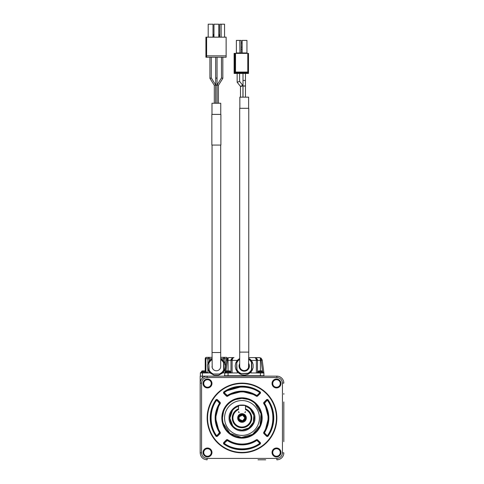 <?xml version="1.0" encoding="UTF-8"?>
<svg xmlns="http://www.w3.org/2000/svg" width="484" height="484" viewBox="0 0 484 484"><rect width="100%" height="100%" fill="white"/><g stroke="black" fill="none" stroke-linecap="round" stroke-linejoin="round"><path stroke-width="0.73" d="M283.824 401.944L283.824 441.674M258.032 459.8L265.698 459.8M283.824 434.009L283.824 435.539M276.854 376.153L276.854 377.544L207.146 377.544C203.734 377.853 201.876 379.71 201.568 383.122L201.568 452.83C201.895 456.212 203.758 458.07 207.146 458.409L207.146 459.8A6.97 6.97 0 0 1 206.692 459.788A6.97 6.97 0 0 0 207.146 459.8C202.887 459.413 200.558 457.09 200.176 452.83L200.176 383.122A6.97 6.97 0 0 1 207.146 376.153L276.854 376.153A6.97 6.97 0 0 1 283.824 383.122L282.432 383.122L282.432 452.83C282.093 456.218 280.236 458.076 276.854 458.409L276.854 459.8A6.97 6.97 0 0 0 283.824 452.83L282.432 452.83M203.038 452.479A4.459 4.459 0 0 1 209.729 448.614A4.459 4.459 0 0 1 209.729 456.345A4.459 4.459 0 0 1 203.038 452.479M203.038 383.473A4.459 4.459 0 0 1 209.729 379.607A4.459 4.459 0 0 1 209.729 387.333A4.459 4.459 0 0 1 203.038 383.473M272.044 452.479A4.459 4.459 0 0 1 278.736 448.614A4.459 4.459 0 0 1 278.736 456.345A4.459 4.459 0 0 1 272.044 452.479M272.044 383.473A4.459 4.459 0 0 1 278.736 379.607A4.459 4.459 0 0 1 278.736 387.333A4.459 4.459 0 0 1 272.044 383.473M276.854 417.976A34.854 34.854 0 0 1 224.576 448.16A34.854 34.854 0 0 1 224.576 387.793A34.854 34.854 0 0 1 276.854 417.976A34.854 34.854 0 0 1 224.576 448.16A34.854 34.854 0 0 1 224.576 387.793A34.854 34.854 0 0 1 276.854 417.976M272.74 383.473A3.763 3.763 0 0 0 278.385 386.734A3.763 3.763 0 0 0 278.385 380.212A3.763 3.763 0 0 0 272.74 383.473M272.74 452.479A3.763 3.763 0 0 0 278.385 455.74A3.763 3.763 0 0 0 278.385 449.219A3.763 3.763 0 0 0 272.74 452.479M276.437 417.976A34.437 34.437 0 0 1 224.782 447.797A34.437 34.437 0 0 1 224.782 388.156A34.437 34.437 0 0 1 276.437 417.976M203.734 383.473A3.763 3.763 0 0 0 209.378 386.734A3.763 3.763 0 0 0 209.378 380.212A3.763 3.763 0 0 0 203.734 383.473M203.734 452.479A3.763 3.763 0 0 0 209.378 455.74A3.763 3.763 0 0 0 209.378 449.219A3.763 3.763 0 0 0 203.734 452.479M200.176 452.83A6.97 6.97 0 0 0 200.188 453.284A6.97 6.97 0 0 1 200.176 452.83L201.568 452.83M221.829 417.976A20.171 20.171 0 0 1 252.085 400.51A20.171 20.171 0 0 1 252.085 435.443A20.171 20.171 0 0 1 221.829 417.976M242.278 398.459L247.917 399.379M255.104 403.511L261.039 413.657L260.071 425.357M260.035 425.442L252.642 434.342L241.522 437.488M241.449 437.488L229.985 433.361L223.203 423.228M222.598 420.094L222.483 418.176M222.483 417.65L223.572 411.545M235.768 399.481L241.722 398.459M259.581 443.048L259.539 443.477C250.034 450.646 233.966 450.646 224.461 443.477L224.419 443.048L227.28 440.5A26.904 26.904 0 0 0 256.72 440.5L256.49 440.15L257.367 440.24L259.878 442.751L259.781 443.822C250.143 451.088 233.857 451.088 224.219 443.822L224.122 442.751L226.633 440.24L227.51 440.15C237.172 445.831 246.828 445.831 256.49 440.15L257.367 440.24L257.071 440.537L259.581 443.048L260.174 442.455A1.113 1.113 0 0 1 260.017 444.167A31.787 31.787 0 0 1 223.983 444.167A1.113 1.113 0 0 1 223.826 442.455L226.343 439.944A1.113 1.113 0 0 1 227.74 439.799A26.069 26.069 0 0 0 256.26 439.799A1.113 1.113 0 0 1 257.657 439.944L260.174 442.455M264.56 433.047L264.524 432.696C270.296 422.883 270.296 413.07 264.524 403.257L267.071 400.395L267.501 400.437C274.67 409.942 274.67 426.011 267.501 435.515L267.846 435.751L266.775 435.854L264.264 433.337L264.173 432.466C269.854 422.804 269.854 413.148 264.173 403.487L264.264 402.609L266.775 400.099L267.846 400.195C275.112 409.833 275.112 426.12 267.846 435.751L266.775 435.854L267.071 435.558L264.56 433.047L263.968 433.634A1.113 1.113 0 0 1 263.822 432.236A26.069 26.069 0 0 0 263.822 403.716A1.113 1.113 0 0 1 263.968 402.313L266.478 399.802A1.113 1.113 0 0 1 268.19 399.959A31.787 31.787 0 0 1 268.19 435.993A1.113 1.113 0 0 1 266.478 436.144L263.968 433.634M223.983 391.786A31.787 31.787 0 0 1 260.017 391.786A1.113 1.113 0 0 1 260.174 393.492L257.657 396.009A1.113 1.113 0 0 1 256.26 396.154A26.069 26.069 0 0 0 227.74 396.154A1.113 1.113 0 0 1 226.343 396.009L223.826 393.492A1.113 1.113 0 0 1 223.983 391.786L224.219 392.131C233.857 384.865 250.143 384.865 259.781 392.131L259.878 393.202L257.367 395.712L256.49 395.803C246.828 390.122 237.172 390.122 227.51 395.803L226.633 395.712L224.122 393.202L224.219 392.131L224.461 392.476C233.966 385.306 250.034 385.306 259.539 392.476L259.823 392.167M215.81 435.993L216.154 435.751C208.888 426.12 208.888 409.833 216.154 400.195L217.225 400.099L219.736 402.609L219.827 403.487C214.146 413.148 214.146 422.804 219.827 432.466L219.736 433.337L217.225 435.854L216.154 435.751L216.499 435.515C209.33 426.011 209.33 409.942 216.499 400.437L215.81 399.959A1.113 1.113 0 0 1 217.522 399.802L220.032 402.313A1.113 1.113 0 0 1 220.178 403.716A26.069 26.069 0 0 0 220.178 432.236A1.113 1.113 0 0 1 220.032 433.634L217.522 436.144A1.113 1.113 0 0 1 215.81 435.993A31.787 31.787 0 0 1 215.81 399.959M242 398.459A19.517 19.517 0 0 1 258.904 427.735A19.517 19.517 0 0 1 225.096 427.735A19.517 19.517 0 0 1 242 398.459M224.419 443.048L223.826 442.455M226.929 440.537L226.633 440.24L227.74 439.799M265.057 431.02L268.487 417.976L265.057 404.939M264.56 402.906L263.968 402.313M267.071 400.395L266.775 400.099L268.19 399.959M266.817 435.89L266.478 436.144M225.907 391.048L242 386.607M259.587 392.004L260.174 393.492M259.539 392.476L259.581 392.905L257.071 395.416L257.367 395.712L256.26 396.154M255.044 394.92L242 391.489L228.962 394.92M257.071 395.416L256.72 395.452C246.907 389.68 237.093 389.68 227.28 395.452L227.51 395.803L226.343 396.009M216.499 400.437L217.522 399.802M218.943 404.933L215.513 417.976L218.943 431.014M216.929 400.395L219.476 403.257C213.704 413.07 213.704 422.883 219.476 432.696L219.827 432.466L220.032 433.634M242 400.546A17.424 17.424 0 0 1 257.095 426.688A17.424 17.424 0 0 1 226.905 426.688A17.424 17.424 0 0 1 242 400.546M242 430.869C235.617 431.45 228.527 424.353 229.101 417.976C228.527 411.594 235.617 404.503 242 405.078C248.383 404.503 255.473 411.594 254.899 417.976C255.473 424.353 248.383 431.45 242 430.869M250.428 409.252L253.864 415.435L253.307 422.369L248.843 427.989L242 430.107L237.463 429.223M232.653 425.708L229.87 418.158L232.423 410.529M237.335 406.778L238.515 406.354A12.13 12.13 0 0 0 232.132 425.031A12.13 12.13 0 0 0 251.868 425.031A12.13 12.13 0 0 0 245.485 406.36L245.957 406.512M245.539 409.107L245.485 406.124L245.485 408.859A9.759 9.759 0 0 1 240.814 427.662A9.759 9.759 0 0 1 238.316 408.938M238.491 408.871A9.759 9.759 0 0 1 238.515 408.859L238.249 408.968A9.759 9.759 0 0 0 242 427.735A9.759 9.759 0 0 0 245.751 408.968M245.485 409.609A9.063 9.063 0 0 1 243.192 426.961A9.063 9.063 0 0 1 238.515 409.609L238.249 408.968M245.485 406.124L244.789 405.429L239.211 405.429L238.515 406.124L238.515 409.609M237.68 417.976A4.32 4.32 0 0 1 244.16 414.231A4.32 4.32 0 0 1 244.16 421.721A4.32 4.32 0 0 1 237.68 417.976M238.515 411.702L239.211 412.398L238.654 412.398L238.515 411.702L239.211 412.398L238.654 412.398L239.072 412.259M244.789 412.398L245.485 411.702L245.485 412.259L244.928 412.259M245.557 417.976C245.563 422.647 238.291 422.562 238.443 417.976C238.424 413.306 245.721 413.396 245.557 417.976M245.551 418.188A3.557 3.557 0 0 1 245.146 419.628M243.458 421.219A3.557 3.557 0 0 1 238.715 419.332M238.449 417.849A3.557 3.557 0 0 1 238.872 416.288M240.645 414.691A3.557 3.557 0 0 1 245.243 416.512M244.257 415.32A3.485 3.485 0 0 1 244.257 420.632C242.175 421.758 240.548 421.31 239.38 419.277A2.928 2.928 0 0 1 239.38 416.676C240.548 414.643 242.175 414.195 244.257 415.32M244.952 416.125L245.485 417.976L244.226 420.65L245.485 417.976L244.226 420.656L244.819 420.027M245.194 416.585L245.334 416.948M239.38 416.676A2.928 2.928 0 0 1 244.928 417.976C244.081 420.917 242.405 421.6 239.907 420.021C236.168 416.276 244.608 412.368 244.928 417.976L242.611 415.115L239.38 416.663L242.611 415.115L244.928 417.976C244.075 420.923 242.399 421.6 239.901 420.015C236.18 416.264 244.608 412.38 244.928 417.976L244.928 417.976C243.7 414.643 241.849 414.207 239.38 416.676L242.611 415.115L244.928 417.976L244.444 416.367M245.303 416.857L244.402 415.447M244.245 420.638L244.88 419.937M245.34 416.984L245.158 416.506M239.386 419.295L242.629 420.838L244.928 417.976L242.623 420.838L239.386 419.295L242.629 420.838L244.928 417.976L242.823 420.79L239.598 419.652M244.928 418.043L244.777 418.908M244.928 417.976A2.928 2.928 0 0 1 239.38 419.277M207.146 377.544L207.146 376.153L200.176 376.153L200.176 383.122L201.568 383.122M261.1 360.036L261.124 360.399L256.363 360.399C256.024 358.505 255.401 357.579 254.487 357.609L248.764 357.609L259.442 357.609L261.045 358.118A1.113 0.708 125.1 0 0 260.404 358.118L261.1 360.036L262.207 360.036L261.045 358.118L262.207 360.036L263.889 372.946L260.404 372.946L260.404 375.735L264.028 375.735L264.028 376.153M260.404 376.153L260.404 375.735L224.431 375.735L224.431 376.153M237.402 371.736L237.402 372.946L223.505 372.946L223.505 372.051M209.263 372.063L209.263 372.946L200.346 372.946L200.346 376.153M224.897 370.46L224.897 369.474L224.34 369.879L224.286 370.835L222.555 373.055L218.514 375.239L214.079 375.203L210.195 373.055L207.854 369.474L207.448 365.051L209.197 360.973L211.369 358.94L212.052 358.874M224.897 369.141L224.897 368.415M224.897 364.512L224.897 363.78M220.698 358.874L221.388 358.94L223.457 360.846L224.897 363.454L224.897 358.723L223.505 358.723L223.505 357.331L220.698 357.331M212.052 357.331L209.263 357.331L209.263 358.723L207.872 358.723L207.872 363.442M207.872 363.841L207.872 364.494M207.872 368.433L207.872 369.086M207.872 369.486L207.872 372.946M263.889 372.946L263.889 375.735M260.404 372.946L251.063 372.946L251.063 371.736L251.063 372.946M233.869 357.609L233.972 357.609C233.064 357.579 232.441 358.505 232.102 360.399L226.228 360.253L224.576 375.735M226.79 358.723L224.897 358.723A1.391 1.391 0 0 0 223.505 357.331L226.137 357.331A1.391 0.714 90 0 1 226.851 358.65M205.9 371.071L205.9 358.723A1.391 0.714 90 0 1 206.62 357.331A1.391 1.391 0 0 0 205.222 358.723A1.391 1.391 0 0 1 206.62 357.331L209.263 357.331A1.391 1.391 0 0 0 207.872 358.723L205.222 358.723L205.222 370.883M207.176 372.946L207.176 372.529L200.485 372.529L200.485 372.946M226.228 360.253L227.413 358.118L229.023 357.609L233.972 357.609L233.306 357.688L230.983 360.399L230.983 372.946M227.395 358.13A1.391 1.391 0 0 0 226.137 357.331M262.522 371.095L261.124 360.399L262.231 360.253M263.193 372.946L263.193 372.529L257.615 372.529L257.615 372.946M230.85 372.946L230.85 372.529L225.272 372.529L225.272 372.946M227.365 360.036L226.258 360.036L227.413 358.118A1.113 0.708 -125.1 0 1 228.061 358.118L227.365 360.036L225.937 371.095M224.897 363.454L225.429 366.406M225.405 366.551L225.018 367.108L225.248 367.761M225.205 368.1L224.788 368.518L224.897 369.474M255.147 357.688L257.476 360.399C257.591 359.303 256.816 358.402 255.147 357.688L259.599 357.622M259.442 357.609L260.404 358.118L260.404 371.022L258.426 371.022L257.966 371.682L262.842 371.682L262.376 371.022L260.404 371.022M228.853 357.622L228.061 358.118L228.061 371.682L225.617 371.682L225.617 372.529M220.698 359.63A8.089 8.089 90 0 1 223.626 362.879L223.904 362.819A8.367 8.367 90 0 0 220.698 359.297A8.367 8.367 90 0 1 223.904 362.819L223.904 370.109A8.367 8.367 90 0 1 220.02 373.993L212.73 373.993A8.367 8.367 90 0 1 208.846 370.109L208.846 362.819A8.367 8.367 90 0 1 212.052 359.297M206.269 371.682L205.742 371.022A6.431 6.431 14.2 0 0 205.083 370.859L202.572 370.859A6.431 6.431 0 0 0 201.937 371.016L201.386 371.682L206.269 371.682L206.269 372.529M205.083 370.859A6.431 6.431 -108.5 0 1 205.718 371.016L204.315 370.859M203.341 371.022L201.937 371.016A6.431 6.431 -161.6 0 1 202.572 370.859L203.341 371.016M223.904 362.819L223.904 370.109A8.367 8.367 90 0 1 220.02 373.993L212.73 373.993M260.888 371.016L261.656 370.859A6.431 6.431 14.2 0 1 262.292 371.016A6.431 6.431 -58.9 0 0 261.656 370.859L260.888 370.859M248.764 358.444L250.409 359.449L252.218 361.814L253.132 364.476L253.132 367.61L252.14 370.417L250.295 372.747L247.935 374.289L244.898 375.058L241.933 374.785L239.356 373.654L237.148 371.658L235.66 368.905L235.194 365.964L235.708 363.036L237.148 360.429L239.701 358.444M228.545 370.859L226.082 371.022L225.617 371.682M230.499 372.529L230.033 371.022L228.545 371.016M223.904 370.109L223.626 370.042A8.089 8.089 90 0 1 219.96 373.715M212.797 373.715A8.089 8.089 90 0 1 209.124 370.042L208.846 370.109M209.124 370.042L208.846 362.819M209.124 362.879A8.089 8.089 90 0 1 212.052 359.63M223.626 362.879L223.626 370.042M259.146 370.859A6.431 6.431 -162.4 0 0 258.51 371.016A6.431 6.431 0 0 1 259.146 370.859L259.914 370.859L259.146 370.859M226.802 370.859A6.431 6.431 -45.8 0 0 226.167 371.016A6.431 6.431 165.8 0 1 226.802 370.859L227.571 370.859L226.802 370.859M229.313 370.859A6.431 6.431 -165.8 0 1 229.948 371.016A6.431 6.431 -90.6 0 0 229.313 370.859M216.378 370.786C214.255 370.653 212.857 369.576 212.198 367.556L212.052 352.521L220.698 352.521L220.698 145.073L220.698 366.461A4.32 4.32 90 0 1 216.378 370.786A4.32 4.32 90 0 1 212.052 366.461M248.764 359.013A8.367 8.367 0 0 1 251.759 362.395L251.759 369.691A8.367 8.367 0 0 1 247.875 373.569L240.584 373.569A8.367 8.367 0 0 1 236.7 369.691L236.7 362.395A8.367 8.367 0 0 1 239.701 359.013M251.759 369.691L251.48 369.625A8.089 8.089 0 0 1 247.814 373.291L247.875 373.569M247.814 373.291L240.584 373.569M240.651 373.291A8.089 8.089 0 0 1 236.978 369.625L236.7 369.691M236.978 369.625L236.7 362.395M236.978 362.462A8.089 8.089 0 0 1 239.701 359.346M248.764 359.346A8.089 8.089 0 0 1 251.48 362.462L251.759 362.395M251.48 362.462L251.48 369.625M248.764 363.581A5.161 5.161 0 0 1 244.232 371.204A5.161 5.161 0 0 1 239.701 363.581M220.904 145.073L211.847 145.073L211.847 114.399L220.904 114.399L220.904 145.073M220.764 114.399L220.764 103.249L211.986 103.249L211.986 114.399M248.764 366.043A4.531 4.531 0 0 1 244.232 370.575A4.531 4.531 0 0 1 239.701 366.043A4.531 4.531 0 0 0 244.232 370.575A4.531 4.531 0 0 0 248.764 366.043M239.701 352.104L248.764 352.104L248.764 108.313L239.701 108.313L239.701 366.043M248.625 108.313L248.625 97.163L239.84 97.163L239.84 108.313M217.086 103.249L217.086 84.924L218.453 85.323L222.828 78.354L221.466 77.954L221.466 57.239M218.453 85.317L222.828 78.354L222.828 57.239L222.828 78.347L218.453 85.323L218.453 103.249L218.453 85.323L222.828 78.354M215.664 84.93L215.664 103.249L215.664 84.924L214.297 85.317M214.297 103.249L214.297 85.323L214.297 103.249M216.378 78.051L217.056 78.154L217.056 103.249L217.056 78.154L215.695 78.154L215.695 57.239M216.378 85.226C215.561 85.16 215.561 85.087 216.378 85.021C217.189 85.087 217.189 85.16 216.378 85.226M211.284 57.239L211.284 77.96L211.284 57.239L211.284 77.96L215.664 84.924L211.284 77.954L209.923 78.354L209.923 57.239M241.722 85.813C244.735 84.845 241.195 86.672 240.5 86.442L237.148 82.238L237.148 73.453M242.944 85.571L239.598 81.379L242.95 85.589L242.95 97.163M241.722 86.2C244.922 85.009 240.802 85.831 240.5 86.442M217.056 57.239L217.056 78.154L217.056 57.239M239.604 73.453L239.604 81.397L237.154 82.256M244.232 86.061C242.774 86.025 242.774 85.989 244.232 85.952C245.684 85.989 245.684 86.025 244.232 86.061M245.455 97.163L245.455 80.453L243.004 80.453L243.004 73.453M226.137 57.239L205.918 57.239L205.918 37.165L226.137 37.165L226.137 57.239M226.137 55.848L206.614 55.848L206.614 57.239M206.614 55.848L206.614 37.165M248.074 73.453L234.129 73.453L234.129 53.379L234.48 53.379L234.48 73.453M234.831 72.727L234.825 72.757A0.696 0.696 0 0 1 235.526 72.062L247.82 72.062L235.526 72.062L235.526 72.757L234.825 72.757L234.825 53.379L248.492 53.379L248.492 73.453M248.492 53.379L248.492 72.757L247.796 72.757L247.796 73.453M234.825 72.757L234.825 73.453M234.825 53.379L234.48 53.379M224.552 24.2L224.552 37.165L224.552 24.2L221.14 24.2L221.14 37.165M218.78 24.2L218.78 37.165L218.78 24.2L213.97 24.2L213.97 37.165M213.008 24.2L213.008 37.165L213.008 24.2L208.199 24.2L208.199 37.165M219.742 36.633L218.78 33.934M213.008 36.633L213.97 33.934M248.492 72.727L248.492 72.757A0.696 0.696 0 0 0 247.796 72.062L247.796 72.757L235.526 72.757L235.526 73.453M235.526 53.379L235.496 72.062M219.742 37.165L219.742 24.2L221.14 24.2M239.955 53.379L239.786 40.414L236.367 40.414L236.367 52.962L235.95 53.379M239.786 40.414L241.177 40.414L241.177 52.962L241.595 53.379M246.949 52.962L242.139 52.962L242.139 40.414L246.949 40.414L246.949 52.962L247.366 53.379M242.139 52.962L241.722 53.379M241.177 42.925L242.139 42.925M241.177 47.172L242.139 47.172M241.177 49.265L242.139 49.265M276.854 377.544C280.266 377.853 282.124 379.71 282.432 383.122M207.146 458.409L276.854 458.409M259.539 443.477L260.017 444.167M224.461 443.477L223.983 444.167M256.49 440.15L256.26 439.799M264.524 432.696L263.822 432.236M264.524 403.257L263.822 403.716M267.846 435.751L268.19 435.993M259.781 392.131L260.017 391.786M227.51 395.803L227.74 396.154M227.28 395.452L224.419 392.905L223.826 393.492M219.44 402.906L220.032 402.313M219.476 403.257L220.178 403.716M219.827 432.466L220.178 432.236M219.476 432.696L216.929 435.558L217.522 436.144M227.28 440.5L227.51 440.15M256.72 440.5L257.071 440.537M267.501 400.437L267.846 400.195M267.501 435.515L267.071 435.558M256.72 395.452L256.49 395.803M224.419 392.905L224.461 392.476M216.929 435.558L216.499 435.515M202.27 376.153L202.27 378.143M228.061 372.946L228.061 376.153M223.505 360.87L223.505 358.723L220.698 358.723M212.052 358.723L209.263 358.723L209.263 360.858M202.433 372.946L202.433 376.153M251.208 360.399L256.363 360.399L256.363 372.946M232.102 372.946L232.102 360.399L237.257 360.399M230.499 371.682L228.061 371.682M247.796 53.379L247.796 72.062M241.177 52.962L236.367 52.962M200.176 389.245L200.176 389.941M283.824 393.577L283.824 394.272M257.476 360.399L257.476 372.946M201.386 372.529L201.852 371.022M230.983 360.399C230.874 359.303 231.648 358.402 233.306 357.688M262.842 372.529L262.842 371.682M257.966 372.529L257.966 371.682M212.052 352.521L212.052 145.073M248.764 352.104L248.51 367.525C247.729 369.449 246.302 370.466 244.232 370.575M215.695 78.154L215.695 103.249M217.086 84.924L221.466 77.954M214.303 85.323L209.923 78.354M240.494 86.436L240.494 97.163L240.494 86.436M243.004 80.453L243.004 97.163M245.455 80.453L245.455 73.453"/></g></svg>
